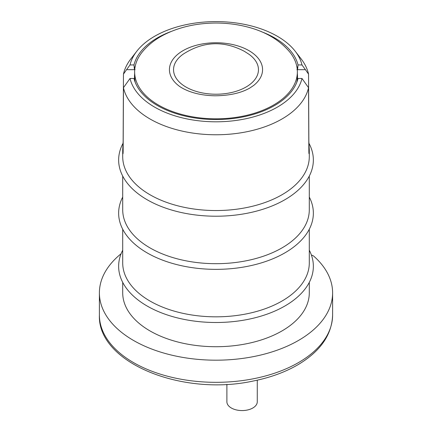 <?xml version="1.0" encoding="UTF-8"?>
<svg xmlns="http://www.w3.org/2000/svg" width="432" height="432" viewBox="0 0 432 432"><rect width="100%" height="100%" fill="white"/><g stroke="black" fill="none" stroke-linecap="round" stroke-linejoin="round"><path stroke-width="0.65" d="M257.267 380.171L257.267 401.803A15.185 8.77 180 0 1 247.892 409.903A15.185 8.77 180 0 1 231.341 408.002A15.185 8.77 180 0 1 226.892 401.803L226.892 384.318M134.644 73.829A81.502 47.056 0 0 0 134.498 76.626A81.502 47.056 0 0 0 134.978 81.718M297.022 81.718A81.502 47.056 0 0 0 297.502 76.626A81.502 47.056 0 0 0 297.356 73.829M134.498 76.626L134.498 80.179A81.502 47.056 0 0 0 134.498 80.33M297.502 80.33A81.502 47.056 0 0 0 297.502 80.179L297.502 76.626M309.047 153.776L309.22 152.782C309.053 154.397 308.929 154.013 308.858 151.637L308.545 87.691L301.984 78.473L298.026 78.473A82.858 47.839 180 0 1 216 119.54A82.858 47.839 180 0 1 133.974 78.473L130.016 78.473A86.778 50.101 0 0 0 216 121.802A86.778 50.101 0 0 0 301.984 78.473M123.115 152.782L122.78 152.782A93.29 53.86 180 0 1 122.71 150.752A93.29 53.86 180 0 1 122.78 148.716L123.142 141.313L123.455 74.126L126.571 69.682L134.73 69.682M130.016 78.473L123.455 87.691L123.142 151.637C123.071 154.013 122.947 154.397 122.78 152.782L122.953 153.781M311.407 255.101A5.422 3.132 180 0 1 313.918 256.3A116.608 67.322 0 0 1 332.608 292.858A116.608 67.322 0 0 1 216 360.185A116.608 67.322 0 0 1 99.392 292.858A116.608 67.322 0 0 1 121.106 253.735M135.302 65.891A82.507 47.633 0 0 0 134.357 68.936L135.07 69.682M296.93 69.682L297.643 68.936A82.507 47.633 0 0 0 296.698 65.891M134.357 68.936L133.974 64.935A82.858 47.839 180 0 1 170.845 31.59M261.155 31.59A82.858 47.839 180 0 1 298.026 64.935L297.643 68.936M298.026 64.935L301.984 64.935A86.778 50.101 0 0 0 295.218 51.246A86.778 50.101 0 0 0 216 21.6A86.778 50.101 0 0 0 136.782 51.246A86.778 50.101 0 0 0 130.016 64.935L133.974 64.935M297.27 69.682L305.429 69.682L308.545 74.126L308.858 141.313L309.22 148.716A93.29 53.86 180 0 1 309.29 150.752A93.29 53.86 180 0 1 309.22 152.782L308.885 152.782M301.984 64.935L305.429 69.682M308.545 74.126A93.29 53.86 0 0 0 301.158 58.919L295.218 51.246M136.782 51.246L130.842 58.919A93.29 53.86 0 0 0 123.455 74.126M126.571 69.682L130.016 64.935M123.455 87.691A93.29 53.86 0 0 0 216 134.768A93.29 53.86 0 0 0 308.545 87.691M122.71 150.752L122.71 156.686A93.29 53.86 0 0 0 216 210.546A93.29 53.86 0 0 0 309.29 156.686L309.29 150.752M122.71 282.366L122.71 292.858A93.29 53.86 0 0 0 216 346.718A93.29 53.86 0 0 0 309.29 292.858L309.29 282.366M122.71 250.209A97.357 56.209 0 0 0 216 322.499A97.357 56.209 0 0 0 309.29 250.209M122.71 229.225L122.71 262.969A93.29 53.86 0 0 0 216 316.829A93.29 53.86 0 0 0 309.29 262.969L309.29 229.225M122.71 197.068A97.357 56.209 0 0 0 216 269.357A97.357 56.209 0 0 0 309.29 197.068M122.71 176.083L122.71 209.828A93.29 53.86 0 0 0 216 263.687A93.29 53.86 0 0 0 309.29 209.828L309.29 176.083M123.098 143.197A97.357 56.209 0 0 0 216 216.216A97.357 56.209 0 0 0 308.902 143.197M135.286 82.512A81.356 46.969 180 0 1 134.644 76.626L134.644 71.842A81.356 46.969 180 0 1 142.252 52.013C148.084 44.928 155.444 39.128 164.349 34.609C179.318 27.119 196.133 23.269 214.785 23.047C225.542 22.955 235.948 24.149 246.008 26.622C264.589 31.131 279.169 39.593 289.748 52.013A81.356 46.969 180 0 1 297.356 71.842A81.356 46.969 180 0 1 273.526 105.057A81.356 46.969 180 0 1 184.869 115.241A81.356 46.969 180 0 1 134.644 71.842M297.356 71.842L297.356 76.626A81.356 46.969 180 0 1 296.714 82.512M122.78 148.716L123.152 148.716M99.392 315.004C97.276 362.68 182.093 396.608 253.114 381.046C270.616 377.552 285.898 371.92 298.955 364.138C320.722 350.87 331.938 334.492 332.608 315.004A116.608 67.322 180 0 1 216 382.325A116.608 67.322 180 0 1 99.392 315.004L99.392 292.858M308.848 148.716L309.22 148.716M253.703 85.423A46.564 26.881 0 0 0 247.142 49.658A46.564 26.881 0 0 0 184.858 49.658A46.564 26.881 0 0 0 178.297 85.423C180.7 87.399 184.162 89.289 188.681 91.098C196.339 94.046 205.146 95.612 215.104 95.791C229.532 95.629 241.121 93.031 249.869 88.004L253.703 85.423M248.886 54.205A42.455 24.511 180 0 1 246.019 87.043A42.455 24.511 180 0 1 187.526 87.89A42.455 24.511 180 0 1 183.114 54.205C203.051 41.278 223.495 40.327 244.436 51.354L248.886 54.205M332.608 315.004L332.608 292.858"/></g></svg>
